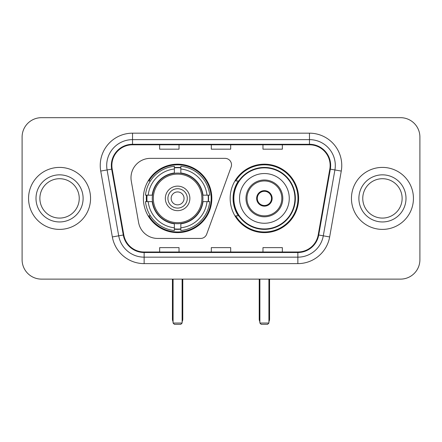 <?xml version="1.0" encoding="UTF-8"?>
<svg xmlns="http://www.w3.org/2000/svg" width="442" height="442" viewBox="0 0 442 442"><rect width="100%" height="100%" fill="white"/><g stroke="black" fill="none" stroke-linecap="round" stroke-linejoin="round"><path stroke-width="0.66" d="M130.992 177.734A19.371 19.371 0 0 0 131.285 181.098L138.573 222.425A19.371 19.371 0 0 0 157.65 238.437L200.613 238.437A6.459 6.459 0 0 0 206.685 234.188L231.127 167.026A6.459 6.459 0 0 0 225.061 158.358L150.363 158.358A19.371 19.371 0 0 0 130.992 177.734M230.172 198.397A34.227 34.227 0 0 0 264.399 232.625A34.227 34.227 0 0 0 298.621 198.397A34.227 34.227 0 0 0 264.399 164.17A34.227 34.227 0 0 0 230.172 198.397M143.379 198.397A34.227 34.227 0 0 0 177.601 232.625A34.227 34.227 0 0 0 211.828 198.397A34.227 34.227 0 0 0 177.601 164.17A34.227 34.227 0 0 0 143.379 198.397M146.451 201.629A31.321 31.321 0 0 1 146.451 195.171M238.376 215.834A31.321 31.321 0 0 1 238.376 180.96M22.1 137.048L22.1 259.747A19.371 19.371 0 0 0 41.471 279.117L400.529 279.117A19.371 19.371 0 0 0 419.9 259.747L419.9 137.048A19.371 19.371 0 0 0 400.529 117.677L41.471 117.677A19.371 19.371 0 0 0 22.1 137.048L22.1 259.747M28.559 198.397A30.995 30.995 0 0 0 59.554 229.392A30.995 30.995 0 0 0 90.555 198.397A30.995 30.995 0 0 0 59.554 167.402A30.995 30.995 0 0 0 28.559 198.397A30.995 30.995 0 0 0 59.554 229.392A30.995 30.995 0 0 0 90.555 198.397A30.995 30.995 0 0 0 59.554 167.402A30.995 30.995 0 0 0 28.559 198.397M351.445 198.397A30.995 30.995 0 0 0 382.446 229.392A30.995 30.995 0 0 0 413.441 198.397A30.995 30.995 0 0 0 382.446 167.402A30.995 30.995 0 0 0 351.445 198.397A30.995 30.995 0 0 0 382.446 229.392A30.995 30.995 0 0 0 413.441 198.397A30.995 30.995 0 0 0 382.446 167.402A30.995 30.995 0 0 0 351.445 198.397M111.865 165.463A20.663 20.663 0 0 1 132.528 144.799L309.472 144.799A20.663 20.663 0 0 1 329.82 169.054L318.207 234.923A20.663 20.663 0 0 1 297.858 251.995L144.142 251.995A20.663 20.663 0 0 1 123.793 234.923L112.18 169.054A20.663 20.663 0 0 1 111.865 165.463M111.345 165.463A21.183 21.183 0 0 0 111.666 169.142L123.285 235.011A21.183 21.183 0 0 0 144.142 252.515L297.858 252.515A21.183 21.183 0 0 0 318.715 235.011L330.334 169.142A21.183 21.183 0 0 0 309.472 144.28L132.528 144.28A21.183 21.183 0 0 0 111.345 165.463M100.732 171.071A32.288 32.288 0 0 1 132.528 133.175L309.472 133.175A32.288 32.288 0 0 1 341.268 171.071L329.655 236.94A32.288 32.288 0 0 1 297.858 263.62L144.142 263.62A32.288 32.288 0 0 1 112.345 236.94L100.732 171.071L107.091 169.949A25.829 25.829 0 0 1 132.528 139.633L309.472 139.633A25.829 25.829 0 0 1 334.909 169.949L323.295 235.818A25.829 25.829 0 0 1 297.858 257.161L144.142 257.161A25.829 25.829 0 0 1 118.705 235.818L107.091 169.949A25.829 25.829 0 0 1 106.699 165.463M400.529 117.677L41.471 117.677M41.471 279.117L400.529 279.117M419.9 259.747L419.9 137.048M318.715 235.011L323.295 235.818L334.909 169.949L341.268 171.071M211.315 144.799L211.315 149.169L230.685 149.169L230.685 144.799M159.65 144.799L159.65 149.169L179.027 149.169L179.027 144.799M262.973 144.799L262.973 149.169L282.35 149.169L282.35 144.799M230.685 251.995L230.685 247.625L211.315 247.625L211.315 251.995M179.027 251.995L179.027 247.625L159.65 247.625L159.65 251.995M282.35 251.995L282.35 247.625L262.973 247.625L262.973 251.995M79.24 198.397A19.686 19.686 0 0 0 59.554 178.712A19.686 19.686 0 0 0 39.874 198.397A19.686 19.686 0 0 0 59.554 218.083A19.686 19.686 0 0 0 79.24 198.397A19.686 19.686 0 0 1 59.554 218.083A19.686 19.686 0 0 1 39.874 198.397M202.712 201.629A25.316 25.316 0 0 0 180.833 173.292L180.833 172.982L180.833 173.292A25.316 25.316 0 0 0 152.496 201.629A25.316 25.316 0 0 0 202.712 201.629L203.016 201.629L202.712 201.629A25.316 25.316 0 0 1 180.833 223.503L180.833 227.796A29.575 29.575 0 0 0 207.005 201.629L209.729 201.629A32.288 32.288 0 0 1 180.833 230.525L180.833 227.796M147.098 201.629A30.675 30.675 0 0 1 147.098 195.171M180.833 167.894A30.675 30.675 0 0 0 174.375 167.894M208.11 195.171A30.675 30.675 0 0 1 208.11 201.629M207.005 195.171L209.729 195.171A32.288 32.288 0 0 0 180.833 166.269L180.833 172.982A25.619 25.619 0 0 1 203.016 195.171L207.005 195.171A29.575 29.575 0 0 0 180.833 168.999M148.203 201.629L145.479 201.629A32.288 32.288 0 0 0 174.375 230.525L174.375 223.812A25.619 25.619 0 0 1 152.192 201.629L148.203 201.629A29.575 29.575 0 0 0 174.375 227.796M207.005 201.629L203.016 201.629A25.619 25.619 0 0 1 180.833 223.812L180.833 223.503M202.712 195.171L203.016 195.171L202.712 195.171M152.496 201.629L152.192 201.629L152.496 201.629A25.316 25.316 0 0 0 174.375 223.503M180.833 228.901A30.675 30.675 0 0 1 174.375 228.901M174.375 168.999L174.375 166.269A32.288 32.288 0 0 0 145.479 195.171L152.192 195.171A25.619 25.619 0 0 1 174.375 172.982L174.375 168.999A29.575 29.575 0 0 0 148.203 195.171M174.375 173.292L174.375 172.982L174.375 173.292M201.883 198.397A24.282 24.282 0 0 1 177.601 222.68A24.282 24.282 0 0 1 153.324 198.397A24.282 24.282 0 0 1 177.601 174.115A24.282 24.282 0 0 1 201.883 198.397M189.872 198.397A12.271 12.271 0 0 0 177.601 186.126A12.271 12.271 0 0 0 165.336 198.397A12.271 12.271 0 0 0 177.601 210.668A12.271 12.271 0 0 0 189.872 198.397M187.292 198.397A9.685 9.685 0 0 0 177.601 188.712A9.685 9.685 0 0 0 167.916 198.397A9.685 9.685 0 0 0 177.601 208.083A9.685 9.685 0 0 0 187.292 198.397M184.06 198.397A6.459 6.459 0 0 1 177.601 204.856A6.459 6.459 0 0 1 171.148 198.397A6.459 6.459 0 0 1 177.601 191.938A6.459 6.459 0 0 1 184.06 198.397A6.459 6.459 0 0 1 177.601 204.856A6.459 6.459 0 0 1 171.148 198.397A6.459 6.459 0 0 1 177.601 191.938A6.459 6.459 0 0 1 184.06 198.397M150.429 180.96L148.904 180.96A33.581 33.581 0 0 1 211.182 198.397A33.581 33.581 0 0 1 148.904 215.834L150.429 215.834M173.082 279.117L173.082 323.036L182.126 323.036L182.126 279.117M173.082 323.036L174.375 324.323L180.833 324.323L182.126 323.036M239.536 198.397A24.863 24.863 0 0 1 264.399 173.535A24.863 24.863 0 0 1 289.261 198.397A24.863 24.863 0 0 1 264.399 223.26A24.863 24.863 0 0 1 239.536 198.397A24.863 24.863 0 0 0 264.399 223.26A24.863 24.863 0 0 0 289.261 198.397M246.962 198.397A17.437 17.437 0 0 0 264.399 215.834A17.437 17.437 0 0 0 281.83 198.397A17.437 17.437 0 0 0 264.399 180.96A17.437 17.437 0 0 0 246.962 198.397M238.768 180.96A30.995 30.995 0 0 0 238.768 215.834M294.941 198.397A30.548 30.548 0 0 0 264.399 167.855A30.548 30.548 0 0 0 233.851 198.397A30.548 30.548 0 0 0 264.399 228.945A30.548 30.548 0 0 0 294.941 198.397M256.647 198.397A7.752 7.752 0 0 0 264.399 206.149A7.752 7.752 0 0 0 272.145 198.397A7.752 7.752 0 0 0 264.399 190.646A7.752 7.752 0 0 0 256.647 198.397M297.974 198.397A33.581 33.581 0 0 1 235.697 215.834L238.807 215.834A30.962 30.962 0 0 0 284.88 221.613A30.962 30.962 0 0 0 284.88 175.181A30.962 30.962 0 0 0 238.807 180.96L235.697 180.96A33.581 33.581 0 0 1 297.974 198.397M256.89 196.458L257.156 196.458A7.492 7.492 0 0 1 271.637 196.458L271.233 196.458A7.105 7.105 0 0 1 264.399 205.502A7.105 7.105 0 0 1 257.564 196.458A7.105 7.105 0 0 1 271.233 196.458L271.902 196.458M257.156 196.458L257.564 196.458L257.156 196.458M271.902 200.337L271.637 200.337A7.492 7.492 0 0 1 257.156 200.337L256.89 200.337M271.637 200.337L271.233 200.337L271.637 200.337M259.874 279.117L259.874 323.036L268.918 323.036L268.918 279.117M259.874 323.036L261.167 324.323L267.625 324.323L268.918 323.036M402.126 198.397A19.686 19.686 0 0 0 382.446 178.712A19.686 19.686 0 0 0 362.76 198.397A19.686 19.686 0 0 0 382.446 218.083A19.686 19.686 0 0 0 402.126 198.397A19.686 19.686 0 0 1 382.446 218.083A19.686 19.686 0 0 1 362.76 198.397M309.472 133.175L309.472 144.28M107.091 169.949L111.666 169.142M144.142 263.62L144.142 252.515M297.858 252.515L297.858 263.62M112.345 236.94L123.285 235.011M330.334 169.142L334.909 169.949M132.528 133.175L132.528 144.28M323.295 235.818L329.655 236.94M83.113 198.397A23.559 23.559 0 0 0 59.554 174.839A23.559 23.559 0 0 0 35.995 198.397A23.559 23.559 0 0 0 59.554 221.956A23.559 23.559 0 0 0 83.113 198.397M172.435 279.117L172.435 319.157L173.082 319.157M177.601 204.856A6.459 6.459 0 0 1 171.148 198.397A6.459 6.459 0 0 1 177.601 191.938M182.126 319.157L182.773 319.157L182.773 279.117M174.375 229.194A30.962 30.962 0 0 0 180.833 229.194M208.397 201.629A30.962 30.962 0 0 0 208.397 195.171M180.833 167.601A30.962 30.962 0 0 0 174.375 167.601M282.803 198.397A18.404 18.404 0 0 0 264.399 179.993A18.404 18.404 0 0 0 245.99 198.397A18.404 18.404 0 0 0 264.399 216.801A18.404 18.404 0 0 0 282.803 198.397M259.227 279.117L259.227 319.157L259.874 319.157M268.918 319.157L269.565 319.157L269.565 279.117M406.005 198.397A23.559 23.559 0 0 0 382.446 174.839A23.559 23.559 0 0 0 358.887 198.397A23.559 23.559 0 0 0 382.446 221.956A23.559 23.559 0 0 0 406.005 198.397M172.435 319.157A5.166 5.166 0 0 0 173.082 321.66M182.126 321.66A5.166 5.166 0 0 0 182.773 319.157M259.227 319.157A5.166 5.166 0 0 0 259.874 321.66M268.918 321.66A5.166 5.166 0 0 0 269.565 319.157"/></g></svg>
